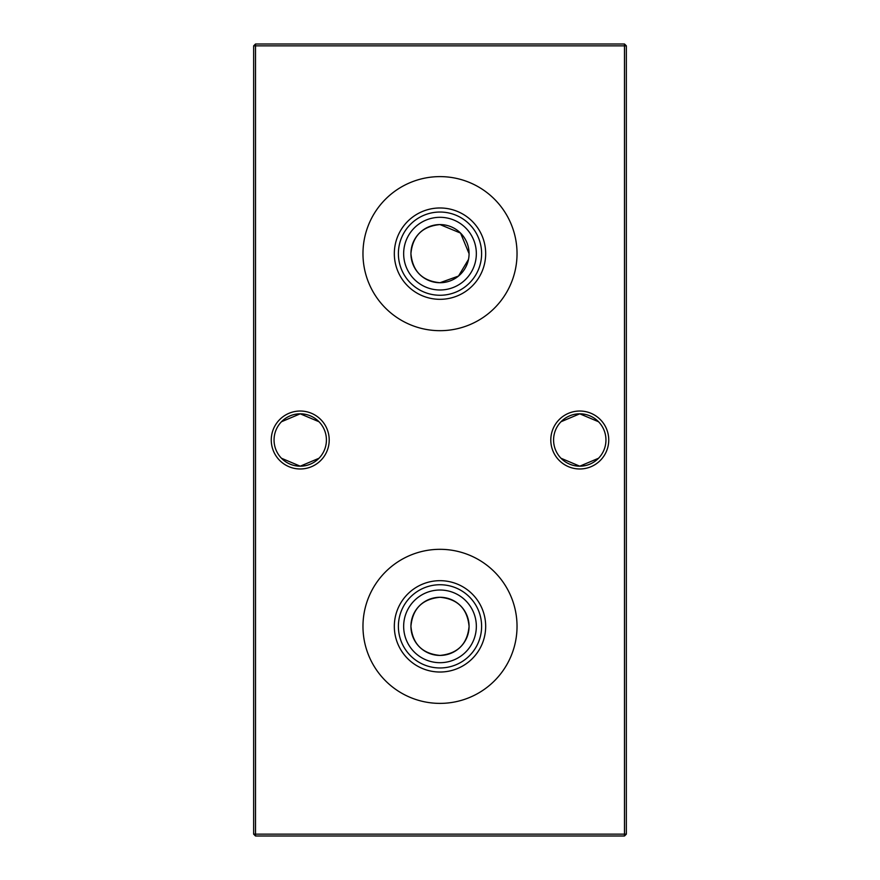 <?xml version="1.0" encoding="UTF-8"?>
<svg xmlns="http://www.w3.org/2000/svg" width="880" height="880" viewBox="0 0 880 880"><rect width="100%" height="100%" fill="white"/><g stroke="black" fill="none" stroke-linecap="round" stroke-linejoin="round"><path stroke-width="1.32" d="M440 597.278A29.073 29.073 0 0 1 469.073 626.351A29.073 29.073 0 0 1 440 655.424C457.71 653.697 467.401 644.017 469.073 626.384C467.379 608.663 457.688 598.961 440 597.278C422.29 599.005 412.599 608.685 410.927 626.318C412.588 644.017 422.279 653.708 440 655.424A29.073 29.073 0 0 1 410.927 626.351A29.073 29.073 0 0 1 440 597.278M440 590.018A36.344 36.344 0 0 1 476.344 626.351A36.344 36.344 0 0 1 440 662.695A36.344 36.344 0 0 1 403.656 626.351A36.344 36.344 0 0 1 440 590.018M440 584.738A41.613 41.613 0 0 1 481.613 626.351A41.613 41.613 0 0 1 440 667.964A41.613 41.613 0 0 1 398.387 626.351A41.613 41.613 0 0 1 440 584.738M440 580.679A45.672 45.672 0 0 1 485.672 626.351A45.672 45.672 0 0 1 440 672.023A45.672 45.672 0 0 1 394.328 626.351A45.672 45.672 0 0 1 440 580.679M440 549.318A77.033 77.033 0 0 1 517.033 626.351A77.033 77.033 0 0 1 440 703.384A77.033 77.033 0 0 1 362.967 626.351A77.033 77.033 0 0 1 440 549.318M469.073 253.671L460.559 233.09L440 224.576A29.073 29.073 0 0 1 469.073 253.649A29.073 29.073 0 0 1 440 282.722L458.502 276.067L468.501 259.402M440 217.305A36.344 36.344 0 0 1 476.344 253.649A36.344 36.344 0 0 1 440 289.982A36.344 36.344 0 0 1 403.656 253.649A36.344 36.344 0 0 1 440 217.305M440 212.036A41.613 41.613 0 0 1 481.613 253.649A41.613 41.613 0 0 1 440 295.262A41.613 41.613 0 0 1 398.387 253.649A41.613 41.613 0 0 1 440 212.036M440 207.977A45.672 45.672 0 0 1 485.672 253.649A45.672 45.672 0 0 1 440 299.321A45.672 45.672 0 0 1 394.328 253.649A45.672 45.672 0 0 1 440 207.977M440 176.616A77.033 77.033 0 0 1 517.033 253.649A77.033 77.033 0 0 1 440 330.682A77.033 77.033 0 0 1 362.967 253.649A77.033 77.033 0 0 1 440 176.616M561 421.74L579.766 413.82A26.18 26.18 0 0 0 553.586 440A26.18 26.18 0 0 0 579.766 466.18L561 458.26M579.766 468.974A28.974 28.974 0 0 1 550.792 440A28.974 28.974 0 0 1 579.766 411.026A28.974 28.974 0 0 1 608.74 440A28.974 28.974 0 0 1 579.766 468.974M281.479 421.74L300.234 413.82A26.18 26.18 0 0 0 274.054 440A26.18 26.18 0 0 0 300.234 466.18L281.479 458.26M300.234 468.974A28.974 28.974 0 0 1 271.26 440A28.974 28.974 0 0 1 300.234 411.026A28.974 28.974 0 0 1 329.208 440A28.974 28.974 0 0 1 300.234 468.974M319 458.26L300.234 466.18A26.18 26.18 0 0 0 326.414 440A26.18 26.18 0 0 0 300.234 413.82L319 421.74M598.521 458.26L579.766 466.18A26.18 26.18 0 0 0 605.946 440A26.18 26.18 0 0 0 579.766 413.82L598.521 421.74M626.351 45.859L626.351 834.141L624.492 834.141L624.492 45.859L255.508 45.859L255.508 834.141L624.492 834.141L624.492 836L255.508 836L255.508 834.141L253.649 834.141L253.649 45.859L255.508 44L624.492 44L626.351 45.859L624.492 45.859L624.492 44M440 224.576C422.29 226.303 412.599 235.983 410.927 253.616C412.588 271.304 422.279 281.006 440 282.722A29.073 29.073 0 0 1 410.927 253.649A29.073 29.073 0 0 1 440 224.576M624.492 836L626.351 834.141M253.649 834.141L255.508 836M253.649 45.859L255.508 45.859L255.508 44"/></g></svg>
